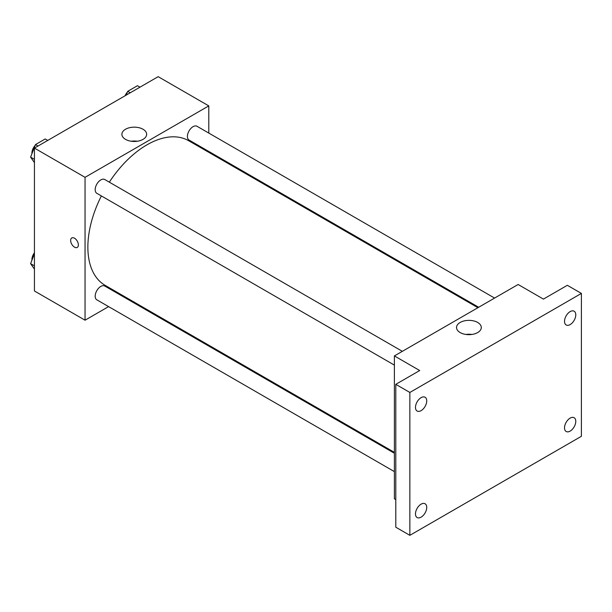<?xml version="1.0" encoding="UTF-8"?>
<svg xmlns="http://www.w3.org/2000/svg" width="612" height="612" viewBox="0 0 612 612"><rect width="100%" height="100%" fill="white"/><g stroke="black" fill="none" stroke-linecap="round" stroke-linejoin="round"><path stroke-width="0.92" d="M108.599 306.612L85.053 320.206L34.433 290.983L34.433 148.104L158.171 76.668L208.791 105.891L208.791 133.079M125.276 296.988L124.504 297.432M101.378 195.939A83.515 48.218 120 0 0 87.868 247.149A83.515 48.218 120 0 0 105.165 285.376L394.388 452.36M477.911 307.706L188.68 140.722A83.515 48.218 120 0 0 109.334 182.162M208.791 151.447L208.791 152.334M85.053 320.206L85.053 177.327L208.791 105.891M494.588 298.082L197.018 126.279A7.956 4.59 120 0 0 190.89 128.413A7.956 4.59 120 0 0 187.417 136.415A7.956 4.59 120 0 0 189.062 140.056L478.676 307.262M394.388 453.247L104.782 286.041A7.956 4.59 120 0 0 98.647 288.175A7.956 4.59 120 0 0 95.181 296.177A7.956 4.59 120 0 0 96.826 299.819L394.388 471.615M394.388 365.112L96.826 193.308A7.956 4.59 -60 0 1 96.826 184.128A7.956 4.59 -60 0 1 104.782 179.538L402.344 351.334M85.053 177.327L34.433 148.104M125.514 139.36A12.385 7.153 180 0 1 121.887 134.303A12.385 7.153 180 0 1 134.265 127.158A12.385 7.153 180 0 1 146.65 134.303A12.385 7.153 180 0 1 139.008 140.913A12.385 7.153 180 0 1 125.514 139.36M78.374 244.915A5.47 3.159 60 0 1 77.242 247.416A5.47 3.159 60 0 1 71.78 244.257A5.47 3.159 60 0 1 71.78 237.946A5.47 3.159 60 0 1 75.987 239.407A5.47 3.159 60 0 1 78.374 244.915M77.25 247.416A5.47 3.159 60 0 1 71.78 244.257A5.47 3.159 60 0 1 71.78 237.946M131.266 141.242A12.385 7.153 180 0 1 137.272 141.242M395.796 499.614L394.388 498.803L394.388 355.924L518.127 284.488L543.433 299.1L567.339 285.299L581.4 293.416L581.4 436.295L409.856 535.332L395.796 527.215L395.796 384.336L419.702 370.535L394.388 355.924M409.856 535.332L409.856 392.453L395.796 384.336M409.856 392.453L581.4 293.416M460.155 332.568A12.385 7.153 180 0 1 456.529 327.512A12.385 7.153 180 0 1 468.914 320.359A12.385 7.153 180 0 1 481.3 327.512A12.385 7.153 180 0 1 473.65 334.114A12.385 7.153 180 0 1 460.155 332.568M465.916 334.45A12.385 7.153 180 0 1 471.913 334.45M570.154 324.589A7.956 4.59 -60 0 1 566.177 324.98A7.956 4.59 -60 0 1 564.952 318.607A7.956 4.59 -60 0 1 570.154 311.6A7.956 4.59 -60 0 1 574.125 311.21A7.956 4.59 -60 0 1 575.349 317.582A7.956 4.59 -60 0 1 570.154 324.589M421.11 410.637A7.956 4.59 -60 0 1 417.132 411.034A7.956 4.59 -60 0 1 415.908 404.662A7.956 4.59 -60 0 1 421.11 397.647A7.956 4.59 -60 0 1 425.088 397.257A7.956 4.59 -60 0 1 426.304 403.629A7.956 4.59 -60 0 1 421.11 410.637M421.11 517.148A7.956 4.59 -60 0 1 417.132 517.545A7.956 4.59 -60 0 1 415.908 511.165A7.956 4.59 -60 0 1 421.11 504.158A7.956 4.59 -60 0 1 425.088 503.768A7.956 4.59 -60 0 1 426.304 510.14A7.956 4.59 -60 0 1 421.11 517.148M570.154 431.1A7.956 4.59 -60 0 1 566.177 431.491A7.956 4.59 -60 0 1 564.952 425.118A7.956 4.59 -60 0 1 570.154 418.111A7.956 4.59 -60 0 1 574.125 417.713A7.956 4.59 -60 0 1 575.349 424.085A7.956 4.59 -60 0 1 570.154 431.1M34.433 162.601L30.6 157.139L35.473 144.585L45.212 138.962L47.744 140.423M34.433 159.357L30.6 157.139M38.005 146.046L35.473 144.585M35.175 145.358A7.956 4.59 120 0 0 31.908 153.138A7.956 4.59 120 0 0 31.931 153.719M126.248 95.097L127.709 91.333L137.448 85.711L139.98 87.172M130.241 92.794L127.709 91.333M127.411 92.106A7.956 4.59 120 0 0 125.07 95.778M34.433 269.104L30.6 263.65L34.433 253.758M34.433 265.86L30.6 263.65M34.433 252.764A7.956 4.59 120 0 0 31.908 259.649A7.956 4.59 120 0 0 31.931 260.222"/></g></svg>
